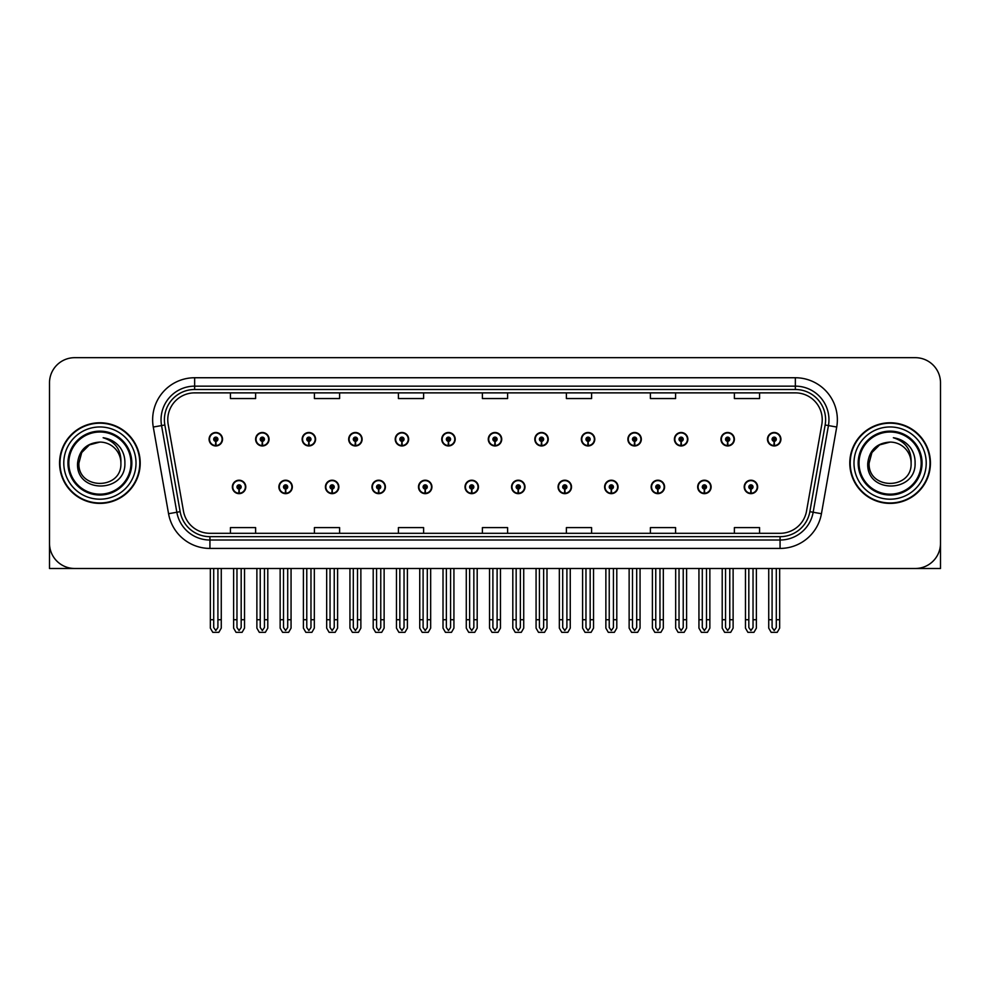 <?xml version="1.0" encoding="UTF-8"?>
<svg xmlns="http://www.w3.org/2000/svg" width="990" height="990" viewBox="0 0 990 990"><rect width="100%" height="100%" fill="white"/><g stroke="black" fill="none" stroke-linecap="round" stroke-linejoin="round"><path stroke-width="1.49" d="M604.605 486.932A6.72 6.72 0 0 0 611.325 493.651A6.72 6.72 0 0 0 618.045 486.932A6.72 6.72 0 0 0 611.325 480.212A6.72 6.72 0 0 0 604.605 486.932M511.545 486.932A6.72 6.72 0 0 0 518.265 493.651A6.72 6.72 0 0 0 524.985 486.932A6.72 6.72 0 0 0 518.265 480.212A6.72 6.72 0 0 0 511.545 486.932M651.148 486.932A6.72 6.72 0 0 0 657.867 493.651A6.72 6.72 0 0 0 664.587 486.932A6.72 6.72 0 0 0 657.867 480.212A6.72 6.72 0 0 0 651.148 486.932M697.678 486.932A6.72 6.72 0 0 0 704.397 493.651A6.72 6.72 0 0 0 711.117 486.932A6.72 6.72 0 0 0 704.397 480.212A6.72 6.72 0 0 0 697.678 486.932M465.015 486.932A6.72 6.72 0 0 0 471.735 493.651A6.72 6.72 0 0 0 478.455 486.932A6.72 6.72 0 0 0 471.735 480.212A6.72 6.72 0 0 0 465.015 486.932M418.485 486.932A6.72 6.72 0 0 0 425.205 493.651A6.72 6.72 0 0 0 431.925 486.932A6.72 6.72 0 0 0 425.205 480.212A6.72 6.72 0 0 0 418.485 486.932M371.955 486.932A6.72 6.72 0 0 0 378.675 493.651A6.72 6.72 0 0 0 385.395 486.932A6.72 6.72 0 0 0 378.675 480.212A6.72 6.72 0 0 0 371.955 486.932M325.413 486.932A6.72 6.72 0 0 0 332.133 493.651A6.72 6.72 0 0 0 338.852 486.932A6.72 6.72 0 0 0 332.133 480.212A6.72 6.72 0 0 0 325.413 486.932M278.883 486.932A6.72 6.72 0 0 0 285.603 493.651A6.72 6.72 0 0 0 292.322 486.932A6.72 6.72 0 0 0 285.603 480.212A6.72 6.72 0 0 0 278.883 486.932M232.353 486.932A6.72 6.72 0 0 0 239.073 493.651A6.72 6.72 0 0 0 245.792 486.932A6.72 6.72 0 0 0 239.073 480.212A6.72 6.72 0 0 0 232.353 486.932M558.075 486.932A6.72 6.72 0 0 0 564.795 493.651A6.72 6.72 0 0 0 571.515 486.932A6.72 6.72 0 0 0 564.795 480.212A6.72 6.72 0 0 0 558.075 486.932M581.34 439.226A6.72 6.72 0 0 0 588.06 445.946A6.72 6.72 0 0 0 594.78 439.226A6.72 6.72 0 0 0 588.06 432.506A6.72 6.72 0 0 0 581.34 439.226M627.883 439.226A6.72 6.72 0 0 0 634.602 445.946A6.72 6.72 0 0 0 641.322 439.226A6.72 6.72 0 0 0 634.602 432.506A6.72 6.72 0 0 0 627.883 439.226M674.413 439.226A6.72 6.72 0 0 0 681.132 445.946A6.72 6.72 0 0 0 687.852 439.226A6.72 6.72 0 0 0 681.132 432.506A6.72 6.72 0 0 0 674.413 439.226M488.28 439.226A6.72 6.72 0 0 0 495 445.946A6.72 6.72 0 0 0 501.72 439.226A6.72 6.72 0 0 0 495 432.506A6.72 6.72 0 0 0 488.28 439.226M720.943 439.226A6.72 6.72 0 0 0 727.662 445.946A6.72 6.72 0 0 0 734.382 439.226A6.72 6.72 0 0 0 727.662 432.506A6.72 6.72 0 0 0 720.943 439.226M441.75 439.226A6.72 6.72 0 0 0 448.47 445.946A6.72 6.72 0 0 0 455.19 439.226A6.72 6.72 0 0 0 448.47 432.506A6.72 6.72 0 0 0 441.75 439.226M395.22 439.226A6.72 6.72 0 0 0 401.94 445.946A6.72 6.72 0 0 0 408.66 439.226A6.72 6.72 0 0 0 401.94 432.506A6.72 6.72 0 0 0 395.22 439.226M348.678 439.226A6.72 6.72 0 0 0 355.398 445.946A6.72 6.72 0 0 0 362.117 439.226A6.72 6.72 0 0 0 355.398 432.506A6.72 6.72 0 0 0 348.678 439.226M302.148 439.226A6.72 6.72 0 0 0 308.868 445.946A6.72 6.72 0 0 0 315.587 439.226A6.72 6.72 0 0 0 308.868 432.506A6.72 6.72 0 0 0 302.148 439.226M255.618 439.226A6.72 6.72 0 0 0 262.338 445.946A6.72 6.72 0 0 0 269.057 439.226A6.72 6.72 0 0 0 262.338 432.506A6.72 6.72 0 0 0 255.618 439.226M209.088 439.226A6.72 6.72 0 0 0 215.808 445.946A6.72 6.72 0 0 0 222.527 439.226A6.72 6.72 0 0 0 215.808 432.506A6.72 6.72 0 0 0 209.088 439.226M534.81 439.226A6.72 6.72 0 0 0 541.53 445.946A6.72 6.72 0 0 0 548.25 439.226A6.72 6.72 0 0 0 541.53 432.506A6.72 6.72 0 0 0 534.81 439.226M744.208 486.932A6.72 6.72 0 0 0 750.927 493.651A6.72 6.72 0 0 0 757.647 486.932A6.72 6.72 0 0 0 750.927 480.212A6.72 6.72 0 0 0 744.208 486.932M767.473 439.226A6.72 6.72 0 0 0 774.192 445.946A6.72 6.72 0 0 0 780.912 439.226A6.72 6.72 0 0 0 774.192 432.506A6.72 6.72 0 0 0 767.473 439.226M863.231 568.495L940.5 568.495L940.5 382.87A25.195 25.195 0 0 0 915.304 357.675L74.695 357.675A25.195 25.195 0 0 0 49.5 382.87L49.5 568.495L126.77 568.495M59.573 463.085A40.318 40.318 0 0 0 99.891 503.403A40.318 40.318 0 0 0 140.209 463.085A40.318 40.318 0 0 0 99.891 422.767A40.318 40.318 0 0 0 59.573 463.085M849.791 463.085A40.318 40.318 0 0 0 890.109 503.403A40.318 40.318 0 0 0 930.427 463.085A40.318 40.318 0 0 0 890.109 422.767A40.318 40.318 0 0 0 849.791 463.085M167.768 419.748A26.878 26.878 0 0 1 194.646 392.869L795.354 392.869A26.878 26.878 0 0 1 821.824 424.413L806.541 511.088A26.878 26.878 0 0 1 780.071 533.301L209.929 533.301A26.878 26.878 0 0 1 183.459 511.088L168.176 424.413A26.878 26.878 0 0 1 167.768 419.748M164.402 419.748A30.232 30.232 0 0 0 164.86 424.995L180.143 511.669A30.232 30.232 0 0 0 209.929 536.667L780.071 536.667A30.232 30.232 0 0 0 809.857 511.669L825.14 424.995A30.232 30.232 0 0 0 795.354 389.503L194.646 389.503A30.232 30.232 0 0 0 164.402 419.748M153.277 427.036A42.001 42.001 0 0 1 194.646 377.747L795.354 377.747A42.001 42.001 0 0 1 836.723 427.036L821.44 513.711A42.001 42.001 0 0 1 780.071 548.423L209.929 548.423A42.001 42.001 0 0 1 168.56 513.711L153.277 427.036L161.556 425.576A33.598 33.598 0 0 1 194.646 386.15L795.354 386.15A33.598 33.598 0 0 1 828.444 425.576L813.161 512.263A33.598 33.598 0 0 1 780.071 540.02L209.929 540.02A33.598 33.598 0 0 1 176.839 512.263L161.556 425.576A33.598 33.598 0 0 1 161.048 419.748M915.304 357.675L74.695 357.675M49.5 382.87L49.5 543.3A25.195 25.195 0 0 0 74.695 568.495L915.304 568.495A25.195 25.195 0 0 0 940.5 543.3L940.5 382.87M482.402 392.869L482.402 398.549L507.598 398.549L507.598 392.869M398.413 392.869L398.413 398.549L423.609 398.549L423.609 392.869M314.412 392.869L314.412 398.549L339.607 398.549L339.607 392.869M230.422 392.869L230.422 398.549L255.618 398.549L255.618 392.869M566.391 392.869L566.391 398.549L591.587 398.549L591.587 392.869M650.393 392.869L650.393 398.549L675.588 398.549L675.588 392.869M734.382 392.869L734.382 398.549L759.577 398.549L759.577 392.869M507.598 533.301L507.598 527.608L482.402 527.608L482.402 533.301M423.609 533.301L423.609 527.608L398.413 527.608L398.413 533.301M339.607 533.301L339.607 527.608L314.412 527.608L314.412 533.301M255.618 533.301L255.618 527.608L230.422 527.608L230.422 533.301M591.587 533.301L591.587 527.608L566.391 527.608L566.391 533.301M675.588 533.301L675.588 527.608L650.393 527.608L650.393 533.301M759.577 533.301L759.577 527.608L734.382 527.608L734.382 533.301M753.031 568.495L753.031 627.524L750.927 630.531L748.824 627.524L748.824 619.728L745.47 619.728L745.47 628.13L747.896 632.325L753.959 632.325L756.385 628.13L756.385 568.495M750.841 489.035L750.655 493.23A6.299 6.299 0 0 1 744.629 486.932A6.299 6.299 0 0 1 750.927 480.633A6.299 6.299 0 0 1 757.226 486.932A6.299 6.299 0 0 1 751.2 493.23L751.014 489.035A2.104 2.104 0 0 0 753.031 486.932A2.104 2.104 0 0 0 750.927 484.84A2.104 2.104 0 0 0 748.824 486.932A2.104 2.104 0 0 0 750.841 489.035L750.89 487.773A0.842 0.842 0 0 1 750.086 486.932A0.842 0.842 0 0 1 750.927 486.102A0.842 0.842 0 0 1 751.769 486.932A0.842 0.842 0 0 1 750.965 487.773L751.014 489.035M745.47 568.495L745.47 619.728M748.824 568.495L748.824 619.728M753.031 619.728L756.385 619.728M776.296 568.495L776.296 627.524L774.192 630.531L772.089 627.524L772.089 619.728L768.735 619.728L768.735 628.13L771.16 632.325L777.224 632.325L779.65 628.13L779.65 568.495M774.106 441.33L773.92 445.525A6.299 6.299 0 0 1 767.894 439.226A6.299 6.299 0 0 1 774.192 432.927A6.299 6.299 0 0 1 780.491 439.226A6.299 6.299 0 0 1 774.465 445.525L774.279 441.33A2.104 2.104 0 0 0 776.296 439.226A2.104 2.104 0 0 0 774.192 437.135A2.104 2.104 0 0 0 772.089 439.226A2.104 2.104 0 0 0 774.106 441.33L774.155 440.067A0.842 0.842 0 0 1 773.351 439.226A0.842 0.842 0 0 1 774.192 438.384A0.842 0.842 0 0 1 775.034 439.226A0.842 0.842 0 0 1 774.23 440.067L774.279 441.33M768.735 568.495L768.735 619.728M772.089 568.495L772.089 619.728M776.296 619.728L779.65 619.728M706.489 568.495L706.489 627.524L704.397 630.531L702.294 627.524L702.294 619.728L698.94 619.728L698.94 628.13L701.365 632.325L707.429 632.325L709.855 628.13L709.855 568.495M704.298 489.035L704.125 493.23A6.299 6.299 0 0 1 698.099 486.932A6.299 6.299 0 0 1 704.397 480.633A6.299 6.299 0 0 1 710.696 486.932A6.299 6.299 0 0 1 704.67 493.23L704.484 489.035A2.104 2.104 0 0 0 706.489 486.932A2.104 2.104 0 0 0 704.397 484.84A2.104 2.104 0 0 0 702.294 486.932A2.104 2.104 0 0 0 704.298 489.035L704.36 487.773A0.842 0.842 0 0 1 703.556 486.932A0.842 0.842 0 0 1 704.397 486.102A0.842 0.842 0 0 1 705.239 486.932A0.842 0.842 0 0 1 704.435 487.773L704.484 489.035M698.94 568.495L698.94 619.728M702.294 568.495L702.294 619.728M706.489 619.728L709.855 619.728M659.959 568.495L659.959 627.524L657.867 630.531L655.764 627.524L655.764 619.728L652.398 619.728L652.398 628.13L654.823 632.325L660.899 632.325L663.325 628.13L663.325 568.495M657.768 489.035L657.583 493.23A6.299 6.299 0 0 1 651.568 486.932A6.299 6.299 0 0 1 657.867 480.633A6.299 6.299 0 0 1 664.166 486.932A6.299 6.299 0 0 1 658.14 493.23L657.954 489.035A2.104 2.104 0 0 0 659.959 486.932A2.104 2.104 0 0 0 657.867 484.84A2.104 2.104 0 0 0 655.764 486.932A2.104 2.104 0 0 0 657.768 489.035L657.83 487.773A0.842 0.842 0 0 1 657.026 486.932A0.842 0.842 0 0 1 657.867 486.102A0.842 0.842 0 0 1 658.709 486.932A0.842 0.842 0 0 1 657.904 487.773L657.954 489.035M652.398 568.495L652.398 619.728M655.764 568.495L655.764 619.728M659.959 619.728L663.325 619.728M613.429 568.495L613.429 627.524L611.325 630.531L609.234 627.524L609.234 619.728L605.868 619.728L605.868 628.13L608.293 632.325L614.369 632.325L616.795 628.13L616.795 568.495M611.238 489.035L611.053 493.23A6.299 6.299 0 0 1 605.026 486.932A6.299 6.299 0 0 1 611.325 480.633A6.299 6.299 0 0 1 617.636 486.932A6.299 6.299 0 0 1 611.61 493.23L611.424 489.035A2.104 2.104 0 0 0 613.429 486.932A2.104 2.104 0 0 0 611.325 484.84A2.104 2.104 0 0 0 609.234 486.932A2.104 2.104 0 0 0 611.238 489.035L611.288 487.773A0.842 0.842 0 0 1 610.496 486.932A0.842 0.842 0 0 1 611.325 486.102A0.842 0.842 0 0 1 612.167 486.932A0.842 0.842 0 0 1 611.362 487.773L611.424 489.035M605.868 568.495L605.868 619.728M609.234 568.495L609.234 619.728M613.429 619.728L616.795 619.728M729.766 568.495L729.766 627.524L727.662 630.531L725.559 627.524L725.559 619.728L722.205 619.728L722.205 628.13L724.63 632.325L730.694 632.325L733.12 628.13L733.12 568.495M727.576 441.33L727.39 445.525A6.299 6.299 0 0 1 721.363 439.226A6.299 6.299 0 0 1 727.662 432.927A6.299 6.299 0 0 1 733.961 439.226A6.299 6.299 0 0 1 727.935 445.525L727.749 441.33A2.104 2.104 0 0 0 729.766 439.226A2.104 2.104 0 0 0 727.662 437.135A2.104 2.104 0 0 0 725.559 439.226A2.104 2.104 0 0 0 727.576 441.33L727.625 440.067A0.842 0.842 0 0 1 726.821 439.226A0.842 0.842 0 0 1 727.662 438.384A0.842 0.842 0 0 1 728.504 439.226A0.842 0.842 0 0 1 727.699 440.067L727.749 441.33M722.205 568.495L722.205 619.728M725.559 568.495L725.559 619.728M729.766 619.728L733.12 619.728M683.224 568.495L683.224 627.524L681.132 630.531L679.029 627.524L679.029 619.728L675.675 619.728L675.675 628.13L678.088 632.325L684.164 632.325L686.59 628.13L686.59 568.495M681.033 441.33L680.86 445.525A6.299 6.299 0 0 1 674.834 439.226A6.299 6.299 0 0 1 681.132 432.927A6.299 6.299 0 0 1 687.431 439.226A6.299 6.299 0 0 1 681.405 445.525L681.219 441.33A2.104 2.104 0 0 0 683.224 439.226A2.104 2.104 0 0 0 681.132 437.135A2.104 2.104 0 0 0 679.029 439.226A2.104 2.104 0 0 0 681.033 441.33L681.095 440.067A0.842 0.842 0 0 1 680.291 439.226A0.842 0.842 0 0 1 681.132 438.384A0.842 0.842 0 0 1 681.974 439.226A0.842 0.842 0 0 1 681.17 440.067L681.219 441.33M675.675 568.495L675.675 619.728M679.029 568.495L679.029 619.728M683.224 619.728L686.59 619.728M636.694 568.495L636.694 627.524L634.602 630.531L632.499 627.524L632.499 619.728L629.133 619.728L629.133 628.13L631.558 632.325L637.634 632.325L640.06 628.13L640.06 568.495M634.503 441.33L634.318 445.525A6.299 6.299 0 0 1 628.291 439.226A6.299 6.299 0 0 1 634.602 432.927A6.299 6.299 0 0 1 640.901 439.226A6.299 6.299 0 0 1 634.875 445.525L634.689 441.33A2.104 2.104 0 0 0 636.694 439.226A2.104 2.104 0 0 0 634.602 437.135A2.104 2.104 0 0 0 632.499 439.226A2.104 2.104 0 0 0 634.503 441.33L634.565 440.067A0.842 0.842 0 0 1 633.761 439.226A0.842 0.842 0 0 1 634.602 438.384A0.842 0.842 0 0 1 635.432 439.226A0.842 0.842 0 0 1 634.64 440.067L634.689 441.33M629.133 568.495L629.133 619.728M632.499 568.495L632.499 619.728M636.694 619.728L640.06 619.728M590.164 568.495L590.164 627.524L588.06 630.531L585.969 627.524L585.969 619.728L582.603 619.728L582.603 628.13L585.028 632.325L591.104 632.325L593.53 628.13L593.53 568.495M587.973 441.33L587.788 445.525A6.299 6.299 0 0 1 581.761 439.226A6.299 6.299 0 0 1 588.06 432.927A6.299 6.299 0 0 1 594.359 439.226A6.299 6.299 0 0 1 588.345 445.525L588.159 441.33A2.104 2.104 0 0 0 590.164 439.226A2.104 2.104 0 0 0 588.06 437.135A2.104 2.104 0 0 0 585.969 439.226A2.104 2.104 0 0 0 587.973 441.33L588.023 440.067A0.842 0.842 0 0 1 587.218 439.226A0.842 0.842 0 0 1 588.06 438.384A0.842 0.842 0 0 1 588.902 439.226A0.842 0.842 0 0 1 588.097 440.067L588.159 441.33M582.603 568.495L582.603 619.728M585.969 568.495L585.969 619.728M590.164 619.728L593.53 619.728M130.977 463.085A31.074 31.074 0 0 1 99.891 494.159A31.074 31.074 0 0 1 68.817 463.085A31.074 31.074 0 0 1 99.891 432.011A31.074 31.074 0 0 1 130.977 463.085M77.567 463.085C75.599 493.899 125.916 493.354 124.889 463.085C125.012 457.467 123.478 452.331 120.285 447.69C115.904 442.072 110.187 438.756 103.146 437.741C115.558 441.713 121.473 450.165 120.891 463.085C122.178 490.174 77.616 490.174 78.903 463.085L81.712 452.579L89.397 444.894L99.891 442.085C86.699 442.951 79.25 449.955 77.567 463.085M59.994 463.085A39.897 39.897 0 0 1 99.891 423.188A39.897 39.897 0 0 1 139.788 463.085A39.897 39.897 0 0 1 99.891 502.982A39.897 39.897 0 0 1 59.994 463.085M120.891 463.085C122.178 490.174 77.616 490.174 78.903 463.085L81.712 452.579L89.397 444.894L99.891 442.085L89.397 444.894L81.712 452.579L78.903 463.085L81.712 452.579L89.397 444.894L99.891 442.085A21 21 0 0 1 120.891 463.085M921.183 463.085A31.074 31.074 0 0 1 890.109 494.159A31.074 31.074 0 0 1 859.023 463.085A31.074 31.074 0 0 1 890.109 432.011A31.074 31.074 0 0 1 921.183 463.085M867.772 463.085C865.804 493.899 916.121 493.354 915.094 463.085C915.23 457.467 913.696 452.331 910.491 447.69C906.11 442.072 900.393 438.756 893.364 437.741C905.763 441.713 911.679 450.165 911.097 463.085C912.384 490.174 867.822 490.174 869.109 463.085L871.918 452.579L879.603 444.894L890.109 442.085C876.905 442.951 869.455 449.955 867.772 463.085M850.212 463.085A39.897 39.897 0 0 1 890.109 423.188A39.897 39.897 0 0 1 930.006 463.085A39.897 39.897 0 0 1 890.109 502.982A39.897 39.897 0 0 1 850.212 463.085M911.097 463.085C912.384 490.174 867.822 490.174 869.109 463.085L871.918 452.579L879.603 444.894L890.109 442.085L879.603 444.894L871.918 452.579L869.109 463.085L871.918 452.579L879.603 444.894L890.109 442.085A21 21 0 0 1 911.097 463.085C912.384 490.174 867.822 490.174 869.109 463.085M566.899 568.495L566.899 627.524L564.795 630.531L562.704 627.524L562.704 619.728L559.338 619.728L559.338 628.13L561.763 632.325L567.839 632.325L570.252 628.13L570.252 568.495M564.708 489.035L564.523 493.23A6.299 6.299 0 0 1 558.496 486.932A6.299 6.299 0 0 1 564.795 480.633A6.299 6.299 0 0 1 571.094 486.932A6.299 6.299 0 0 1 565.067 493.23L564.894 489.035A2.104 2.104 0 0 0 566.899 486.932A2.104 2.104 0 0 0 564.795 484.84A2.104 2.104 0 0 0 562.704 486.932A2.104 2.104 0 0 0 564.708 489.035L564.758 487.773A0.842 0.842 0 0 1 563.954 486.932A0.842 0.842 0 0 1 564.795 486.102A0.842 0.842 0 0 1 565.636 486.932A0.842 0.842 0 0 1 564.832 487.773L564.894 489.035M559.338 568.495L559.338 619.728M562.704 568.495L562.704 619.728M566.899 619.728L570.252 619.728M520.369 568.495L520.369 627.524L518.265 630.531L516.161 627.524L516.161 619.728L512.808 619.728L512.808 628.13L515.233 632.325L521.297 632.325L523.722 628.13L523.722 568.495M518.178 489.035L517.993 493.23A6.299 6.299 0 0 1 511.966 486.932A6.299 6.299 0 0 1 518.265 480.633A6.299 6.299 0 0 1 524.564 486.932A6.299 6.299 0 0 1 518.537 493.23L518.352 489.035A2.104 2.104 0 0 0 520.369 486.932A2.104 2.104 0 0 0 518.265 484.84A2.104 2.104 0 0 0 516.161 486.932A2.104 2.104 0 0 0 518.178 489.035L518.228 487.773A0.842 0.842 0 0 1 517.423 486.932A0.842 0.842 0 0 1 518.265 486.102A0.842 0.842 0 0 1 519.107 486.932A0.842 0.842 0 0 1 518.302 487.773L518.352 489.035M512.808 568.495L512.808 619.728M516.161 568.495L516.161 619.728M520.369 619.728L523.722 619.728M473.839 568.495L473.839 627.524L471.735 630.531L469.631 627.524L469.631 619.728L466.278 619.728L466.278 628.13L468.703 632.325L474.767 632.325L477.192 628.13L477.192 568.495M471.648 489.035L471.463 493.23A6.299 6.299 0 0 1 465.436 486.932A6.299 6.299 0 0 1 471.735 480.633A6.299 6.299 0 0 1 478.034 486.932A6.299 6.299 0 0 1 472.007 493.23L471.822 489.035A2.104 2.104 0 0 0 473.839 486.932A2.104 2.104 0 0 0 471.735 484.84A2.104 2.104 0 0 0 469.631 486.932A2.104 2.104 0 0 0 471.648 489.035L471.698 487.773A0.842 0.842 0 0 1 470.894 486.932A0.842 0.842 0 0 1 471.735 486.102A0.842 0.842 0 0 1 472.577 486.932A0.842 0.842 0 0 1 471.772 487.773L471.822 489.035M466.278 568.495L466.278 619.728M469.631 568.495L469.631 619.728M473.839 619.728L477.192 619.728M543.634 568.495L543.634 627.524L541.53 630.531L539.426 627.524L539.426 619.728L536.073 619.728L536.073 628.13L538.498 632.325L544.562 632.325L546.987 628.13L546.987 568.495M541.443 441.33L541.258 445.525A6.299 6.299 0 0 1 535.231 439.226A6.299 6.299 0 0 1 541.53 432.927A6.299 6.299 0 0 1 547.829 439.226A6.299 6.299 0 0 1 541.802 445.525L541.629 441.33A2.104 2.104 0 0 0 543.634 439.226A2.104 2.104 0 0 0 541.53 437.135A2.104 2.104 0 0 0 539.426 439.226A2.104 2.104 0 0 0 541.443 441.33L541.493 440.067A0.842 0.842 0 0 1 540.689 439.226A0.842 0.842 0 0 1 541.53 438.384A0.842 0.842 0 0 1 542.371 439.226A0.842 0.842 0 0 1 541.567 440.067L541.629 441.33M536.073 568.495L536.073 619.728M539.426 568.495L539.426 619.728M543.634 619.728L546.987 619.728M497.104 568.495L497.104 627.524L495 630.531L492.896 627.524L492.896 619.728L489.543 619.728L489.543 628.13L491.968 632.325L498.032 632.325L500.457 628.13L500.457 568.495M494.913 441.33L494.728 445.525A6.299 6.299 0 0 1 488.701 439.226A6.299 6.299 0 0 1 495 432.927A6.299 6.299 0 0 1 501.299 439.226A6.299 6.299 0 0 1 495.272 445.525L495.087 441.33A2.104 2.104 0 0 0 497.104 439.226A2.104 2.104 0 0 0 495 437.135A2.104 2.104 0 0 0 492.896 439.226A2.104 2.104 0 0 0 494.913 441.33L494.963 440.067A0.842 0.842 0 0 1 494.159 439.226A0.842 0.842 0 0 1 495 438.384A0.842 0.842 0 0 1 495.842 439.226A0.842 0.842 0 0 1 495.037 440.067L495.087 441.33M489.543 568.495L489.543 619.728M492.896 568.495L492.896 619.728M497.104 619.728L500.457 619.728M450.574 568.495L450.574 627.524L448.47 630.531L446.366 627.524L446.366 619.728L443.013 619.728L443.013 628.13L445.438 632.325L451.502 632.325L453.927 628.13L453.927 568.495M448.371 441.33L448.198 445.525A6.299 6.299 0 0 1 442.171 439.226A6.299 6.299 0 0 1 448.47 432.927A6.299 6.299 0 0 1 454.769 439.226A6.299 6.299 0 0 1 448.742 445.525L448.557 441.33A2.104 2.104 0 0 0 450.574 439.226A2.104 2.104 0 0 0 448.47 437.135A2.104 2.104 0 0 0 446.366 439.226A2.104 2.104 0 0 0 448.371 441.33L448.433 440.067A0.842 0.842 0 0 1 447.629 439.226A0.842 0.842 0 0 1 448.47 438.384A0.842 0.842 0 0 1 449.312 439.226A0.842 0.842 0 0 1 448.507 440.067L448.557 441.33M443.013 568.495L443.013 619.728M446.366 568.495L446.366 619.728M450.574 619.728L453.927 619.728M427.296 568.495L427.296 627.524L425.205 630.531L423.101 627.524L423.101 619.728L419.748 619.728L419.748 628.13L422.161 632.325L428.237 632.325L430.662 628.13L430.662 568.495M425.106 489.035L424.933 493.23A6.299 6.299 0 0 1 418.906 486.932A6.299 6.299 0 0 1 425.205 480.633A6.299 6.299 0 0 1 431.504 486.932A6.299 6.299 0 0 1 425.477 493.23L425.292 489.035A2.104 2.104 0 0 0 427.296 486.932A2.104 2.104 0 0 0 425.205 484.84A2.104 2.104 0 0 0 423.101 486.932A2.104 2.104 0 0 0 425.106 489.035L425.168 487.773A0.842 0.842 0 0 1 424.364 486.932A0.842 0.842 0 0 1 425.205 486.102A0.842 0.842 0 0 1 426.046 486.932A0.842 0.842 0 0 1 425.242 487.773L425.292 489.035M419.748 568.495L419.748 619.728M423.101 568.495L423.101 619.728M427.296 619.728L430.662 619.728M380.766 568.495L380.766 627.524L378.675 630.531L376.571 627.524L376.571 619.728L373.205 619.728L373.205 628.13L375.631 632.325L381.707 632.325L384.132 628.13L384.132 568.495M378.576 489.035L378.39 493.23A6.299 6.299 0 0 1 372.364 486.932A6.299 6.299 0 0 1 378.675 480.633A6.299 6.299 0 0 1 384.974 486.932A6.299 6.299 0 0 1 378.947 493.23L378.762 489.035A2.104 2.104 0 0 0 380.766 486.932A2.104 2.104 0 0 0 378.675 484.84A2.104 2.104 0 0 0 376.571 486.932A2.104 2.104 0 0 0 378.576 489.035L378.638 487.773A0.842 0.842 0 0 1 377.834 486.932A0.842 0.842 0 0 1 378.675 486.102A0.842 0.842 0 0 1 379.504 486.932A0.842 0.842 0 0 1 378.712 487.773L378.762 489.035M373.205 568.495L373.205 619.728M376.571 568.495L376.571 619.728M380.766 619.728L384.132 619.728M334.236 568.495L334.236 627.524L332.133 630.531L330.041 627.524L330.041 619.728L326.675 619.728L326.675 628.13L329.101 632.325L335.177 632.325L337.602 628.13L337.602 568.495M332.046 489.035L331.86 493.23A6.299 6.299 0 0 1 325.834 486.932A6.299 6.299 0 0 1 332.133 480.633A6.299 6.299 0 0 1 338.432 486.932A6.299 6.299 0 0 1 332.417 493.23L332.232 489.035A2.104 2.104 0 0 0 334.236 486.932A2.104 2.104 0 0 0 332.133 484.84A2.104 2.104 0 0 0 330.041 486.932A2.104 2.104 0 0 0 332.046 489.035L332.096 487.773A0.842 0.842 0 0 1 331.291 486.932A0.842 0.842 0 0 1 332.133 486.102A0.842 0.842 0 0 1 332.974 486.932A0.842 0.842 0 0 1 332.17 487.773L332.232 489.035M326.675 568.495L326.675 619.728M330.041 568.495L330.041 619.728M334.236 619.728L337.602 619.728M287.706 568.495L287.706 627.524L285.603 630.531L283.511 627.524L283.511 619.728L280.145 619.728L280.145 628.13L282.571 632.325L288.635 632.325L291.06 628.13L291.06 568.495M285.516 489.035L285.33 493.23A6.299 6.299 0 0 1 279.304 486.932A6.299 6.299 0 0 1 285.603 480.633A6.299 6.299 0 0 1 291.901 486.932A6.299 6.299 0 0 1 285.875 493.23L285.702 489.035A2.104 2.104 0 0 0 287.706 486.932A2.104 2.104 0 0 0 285.603 484.84A2.104 2.104 0 0 0 283.511 486.932A2.104 2.104 0 0 0 285.516 489.035L285.565 487.773A0.842 0.842 0 0 1 284.761 486.932A0.842 0.842 0 0 1 285.603 486.102A0.842 0.842 0 0 1 286.444 486.932A0.842 0.842 0 0 1 285.64 487.773L285.702 489.035M280.145 568.495L280.145 619.728M283.511 568.495L283.511 619.728M287.706 619.728L291.06 619.728M241.176 568.495L241.176 627.524L239.073 630.531L236.969 627.524L236.969 619.728L233.615 619.728L233.615 628.13L236.041 632.325L242.105 632.325L244.53 628.13L244.53 568.495M238.986 489.035L238.8 493.23A6.299 6.299 0 0 1 232.774 486.932A6.299 6.299 0 0 1 239.073 480.633A6.299 6.299 0 0 1 245.371 486.932A6.299 6.299 0 0 1 239.345 493.23L239.159 489.035A2.104 2.104 0 0 0 241.176 486.932A2.104 2.104 0 0 0 239.073 484.84A2.104 2.104 0 0 0 236.969 486.932A2.104 2.104 0 0 0 238.986 489.035L239.036 487.773A0.842 0.842 0 0 1 238.231 486.932A0.842 0.842 0 0 1 239.073 486.102A0.842 0.842 0 0 1 239.914 486.932A0.842 0.842 0 0 1 239.11 487.773L239.159 489.035M233.615 568.495L233.615 619.728M236.969 568.495L236.969 619.728M241.176 619.728L244.53 619.728M404.031 568.495L404.031 627.524L401.94 630.531L399.836 627.524L399.836 619.728L396.47 619.728L396.47 628.13L398.896 632.325L404.972 632.325L407.397 628.13L407.397 568.495M401.841 441.33L401.655 445.525A6.299 6.299 0 0 1 395.641 439.226A6.299 6.299 0 0 1 401.94 432.927A6.299 6.299 0 0 1 408.239 439.226A6.299 6.299 0 0 1 402.212 445.525L402.027 441.33A2.104 2.104 0 0 0 404.031 439.226A2.104 2.104 0 0 0 401.94 437.135A2.104 2.104 0 0 0 399.836 439.226A2.104 2.104 0 0 0 401.841 441.33L401.903 440.067A0.842 0.842 0 0 1 401.099 439.226A0.842 0.842 0 0 1 401.94 438.384A0.842 0.842 0 0 1 402.782 439.226A0.842 0.842 0 0 1 401.977 440.067L402.027 441.33M396.47 568.495L396.47 619.728M399.836 568.495L399.836 619.728M404.031 619.728L407.397 619.728M357.501 568.495L357.501 627.524L355.398 630.531L353.306 627.524L353.306 619.728L349.94 619.728L349.94 628.13L352.366 632.325L358.442 632.325L360.867 628.13L360.867 568.495M355.311 441.33L355.125 445.525A6.299 6.299 0 0 1 349.099 439.226A6.299 6.299 0 0 1 355.398 432.927A6.299 6.299 0 0 1 361.709 439.226A6.299 6.299 0 0 1 355.682 445.525L355.497 441.33A2.104 2.104 0 0 0 357.501 439.226A2.104 2.104 0 0 0 355.398 437.135A2.104 2.104 0 0 0 353.306 439.226A2.104 2.104 0 0 0 355.311 441.33L355.361 440.067A0.842 0.842 0 0 1 354.568 439.226A0.842 0.842 0 0 1 355.398 438.384A0.842 0.842 0 0 1 356.239 439.226A0.842 0.842 0 0 1 355.435 440.067L355.497 441.33M349.94 568.495L349.94 619.728M353.306 568.495L353.306 619.728M357.501 619.728L360.867 619.728M310.971 568.495L310.971 627.524L308.868 630.531L306.776 627.524L306.776 619.728L303.41 619.728L303.41 628.13L305.836 632.325L311.912 632.325L314.325 628.13L314.325 568.495M308.781 441.33L308.595 445.525A6.299 6.299 0 0 1 302.569 439.226A6.299 6.299 0 0 1 308.868 432.927A6.299 6.299 0 0 1 315.167 439.226A6.299 6.299 0 0 1 309.14 445.525L308.967 441.33A2.104 2.104 0 0 0 310.971 439.226A2.104 2.104 0 0 0 308.868 437.135A2.104 2.104 0 0 0 306.776 439.226A2.104 2.104 0 0 0 308.781 441.33L308.831 440.067A0.842 0.842 0 0 1 308.026 439.226A0.842 0.842 0 0 1 308.868 438.384A0.842 0.842 0 0 1 309.709 439.226A0.842 0.842 0 0 1 308.905 440.067L308.967 441.33M303.41 568.495L303.41 619.728M306.776 568.495L306.776 619.728M310.971 619.728L314.325 619.728M264.441 568.495L264.441 627.524L262.338 630.531L260.234 627.524L260.234 619.728L256.88 619.728L256.88 628.13L259.306 632.325L265.37 632.325L267.795 628.13L267.795 568.495M262.251 441.33L262.065 445.525A6.299 6.299 0 0 1 256.039 439.226A6.299 6.299 0 0 1 262.338 432.927A6.299 6.299 0 0 1 268.637 439.226A6.299 6.299 0 0 1 262.61 445.525L262.424 441.33A2.104 2.104 0 0 0 264.441 439.226A2.104 2.104 0 0 0 262.338 437.135A2.104 2.104 0 0 0 260.234 439.226A2.104 2.104 0 0 0 262.251 441.33L262.3 440.067A0.842 0.842 0 0 1 261.496 439.226A0.842 0.842 0 0 1 262.338 438.384A0.842 0.842 0 0 1 263.179 439.226A0.842 0.842 0 0 1 262.375 440.067L262.424 441.33M256.88 568.495L256.88 619.728M260.234 568.495L260.234 619.728M264.441 619.728L267.795 619.728M217.911 568.495L217.911 627.524L215.808 630.531L213.704 627.524L213.704 619.728L210.35 619.728L210.35 628.13L212.776 632.325L218.84 632.325L221.265 628.13L221.265 568.495M215.721 441.33L215.535 445.525A6.299 6.299 0 0 1 209.509 439.226A6.299 6.299 0 0 1 215.808 432.927A6.299 6.299 0 0 1 222.106 439.226A6.299 6.299 0 0 1 216.08 445.525L215.894 441.33A2.104 2.104 0 0 0 217.911 439.226A2.104 2.104 0 0 0 215.808 437.135A2.104 2.104 0 0 0 213.704 439.226A2.104 2.104 0 0 0 215.721 441.33L215.771 440.067A0.842 0.842 0 0 1 214.966 439.226A0.842 0.842 0 0 1 215.808 438.384A0.842 0.842 0 0 1 216.649 439.226A0.842 0.842 0 0 1 215.845 440.067L215.894 441.33M210.35 568.495L210.35 619.728M213.704 568.495L213.704 619.728M217.911 619.728L221.265 619.728M795.354 377.747L795.354 389.503M161.556 425.576L164.86 424.995M209.929 548.423L209.929 536.667M780.071 536.667L780.071 548.423M809.857 511.669L821.44 513.711M168.56 513.711L180.143 511.669M825.14 424.995L836.723 427.036M194.646 377.747L194.646 389.503M750.655 493.23A6.299 6.299 0 0 1 744.629 486.932M773.92 445.525A6.299 6.299 0 0 1 767.894 439.226M704.125 493.23A6.299 6.299 0 0 1 698.099 486.932M657.583 493.23A6.299 6.299 0 0 1 651.568 486.932M611.053 493.23A6.299 6.299 0 0 1 605.026 486.932M727.39 445.525A6.299 6.299 0 0 1 721.363 439.226M680.86 445.525A6.299 6.299 0 0 1 674.834 439.226M634.318 445.525A6.299 6.299 0 0 1 628.291 439.226M587.788 445.525A6.299 6.299 0 0 1 581.761 439.226M131.831 463.085A31.94 31.94 0 0 1 99.891 495.025A31.94 31.94 0 0 1 67.951 463.085A31.94 31.94 0 0 1 99.891 431.145A31.94 31.94 0 0 1 131.831 463.085M63.781 463.085A36.123 36.123 0 0 1 99.891 426.962A36.123 36.123 0 0 1 136.014 463.085A36.123 36.123 0 0 1 99.891 499.195A36.123 36.123 0 0 1 63.781 463.085M922.049 463.085A31.94 31.94 0 0 1 890.109 495.025A31.94 31.94 0 0 1 858.169 463.085A31.94 31.94 0 0 1 890.109 431.145A31.94 31.94 0 0 1 922.049 463.085M853.986 463.085A36.123 36.123 0 0 1 890.109 426.962A36.123 36.123 0 0 1 926.219 463.085A36.123 36.123 0 0 1 890.109 499.195A36.123 36.123 0 0 1 853.986 463.085M564.523 493.23A6.299 6.299 0 0 1 558.496 486.932M517.993 493.23A6.299 6.299 0 0 1 511.966 486.932M471.463 493.23A6.299 6.299 0 0 1 465.436 486.932M541.258 445.525A6.299 6.299 0 0 1 535.231 439.226M494.728 445.525A6.299 6.299 0 0 1 488.701 439.226M448.198 445.525A6.299 6.299 0 0 1 442.171 439.226M424.933 493.23A6.299 6.299 0 0 1 418.906 486.932M378.39 493.23A6.299 6.299 0 0 1 372.364 486.932M331.86 493.23A6.299 6.299 0 0 1 325.834 486.932M285.33 493.23A6.299 6.299 0 0 1 279.304 486.932M238.8 493.23A6.299 6.299 0 0 1 232.774 486.932M401.655 445.525A6.299 6.299 0 0 1 395.641 439.226M355.125 445.525A6.299 6.299 0 0 1 349.099 439.226M308.595 445.525A6.299 6.299 0 0 1 302.569 439.226M262.065 445.525A6.299 6.299 0 0 1 256.039 439.226M215.535 445.525A6.299 6.299 0 0 1 209.509 439.226"/></g></svg>
